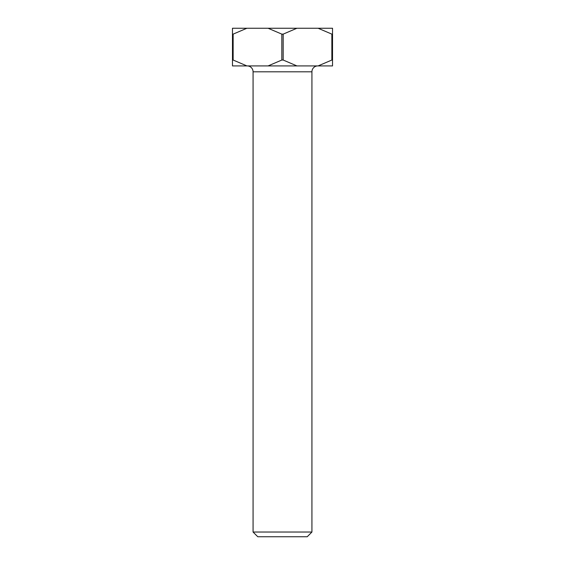 <?xml version="1.0" encoding="UTF-8"?>
<svg xmlns="http://www.w3.org/2000/svg" width="565" height="565" viewBox="0 0 565 565"><rect width="100%" height="100%" fill="white"/><g stroke="black" fill="none" stroke-linecap="round" stroke-linejoin="round"><path stroke-width="0.85" d="M307.219 536.75L257.781 536.75L253.071 532.039L311.929 532.039L307.219 536.75M311.929 532.039L311.929 71.804A5.883 5.883 0 0 1 317.812 65.914M311.929 71.804L253.071 71.804A5.883 5.883 0 0 0 247.188 65.914M253.071 71.804L253.071 532.039M232.476 60.031L233.14 60.031L233.14 34.133L232.476 34.133L232.476 65.914L246.905 65.914L233.14 60.031M283.171 34.133L281.829 34.133L281.829 60.031L283.171 60.031L283.171 34.133L296.929 28.25L332.524 28.25L332.524 34.133L331.86 34.133L331.86 60.031L332.524 60.031L332.524 34.133M232.476 34.133L232.476 28.25L296.929 28.25M332.524 60.031L332.524 65.914L246.905 65.914M233.14 34.133L246.905 28.25M268.071 28.25L281.829 34.133M318.095 28.25L331.86 34.133M281.829 60.031L268.071 65.914M296.929 65.914L283.171 60.031M331.86 60.031L318.095 65.914"/></g></svg>
